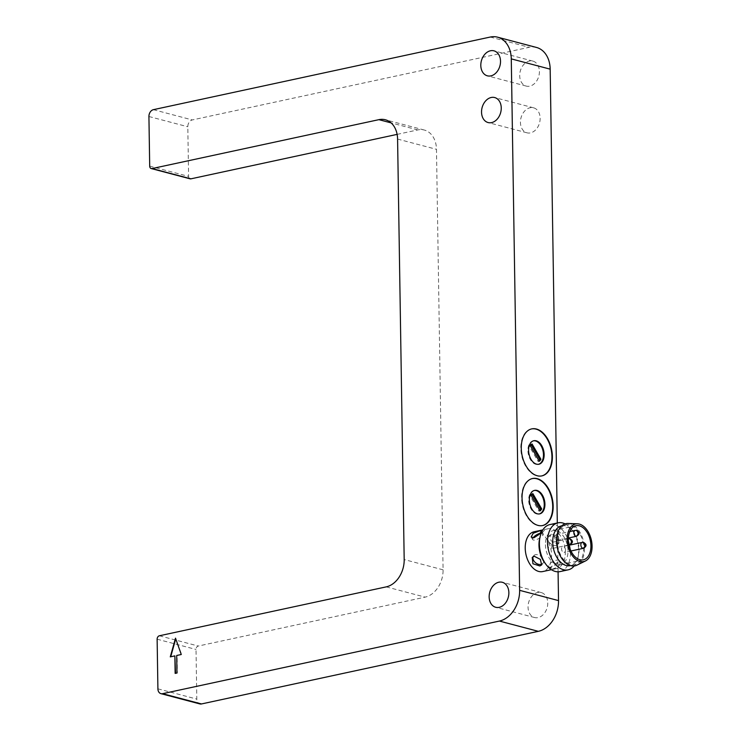 <?xml version="1.0" encoding="UTF-8"?>
<svg xmlns="http://www.w3.org/2000/svg" width="741" height="741" viewBox="0 0 741 741"><rect width="100%" height="100%" fill="white"/><g stroke="black" fill="none" stroke-linecap="round" stroke-linejoin="round"><path stroke-width="0.56" stroke-dasharray="3.71 2.78" d="M540.143 118.189A12.921 9.605 104.8 0 1 526.99 132.815A12.921 9.605 104.8 0 1 520.432 122.441A12.921 9.605 104.8 0 1 533.585 107.816A12.921 9.605 104.8 0 1 540.143 118.189M539.411 71.469A12.921 9.605 104.8 0 1 526.258 86.095A12.921 9.605 104.8 0 1 519.7 75.721A12.921 9.605 104.8 0 1 532.853 61.095A12.921 9.605 104.8 0 1 539.411 71.469M547.756 602.924A12.921 9.605 104.8 0 1 534.604 617.54A12.921 9.605 104.8 0 1 528.046 607.175A12.921 9.605 104.8 0 1 541.199 592.55A12.921 9.605 104.8 0 1 547.756 602.924M551.6 534.215L549.794 535.224L551.091 540.8L557.223 543.931L559.233 542.671L558.492 536.382L551.6 534.215M539.587 538.985A20.359 12.745 -102.2 0 1 547.849 528.805A20.359 12.745 -102.2 0 1 565.309 552.175A20.359 12.745 -102.2 0 1 556.426 568.606A20.359 12.745 -102.2 0 1 544.7 562.725M534.104 531.769A20.359 12.745 -102.2 0 1 551.563 555.148A20.359 12.745 -102.2 0 1 542.681 571.57M532.316 478.575A24.045 15.052 77.8 0 0 532.084 478.621A24.045 15.052 77.8 0 0 521.599 498.017A24.045 15.052 77.8 0 0 542.217 525.628A24.045 15.052 77.8 0 0 542.449 525.582M531.538 428.928A24.045 15.052 77.8 0 0 531.306 428.974A24.045 15.052 77.8 0 0 520.812 448.379A24.045 15.052 77.8 0 0 541.439 475.991A24.045 15.052 77.8 0 0 541.671 475.935M557.519 562.391L552.091 565.92L549.868 569.218L552.147 569.199L558.279 566.893L560.27 563.188L557.519 562.391M550.878 567.022A6.011 2.149 149.9 0 1 548.368 566.633A6.011 2.149 149.9 0 1 550.47 563.141A6.011 2.149 149.9 0 1 556.25 560.215A6.011 2.149 149.9 0 1 558.77 560.604A6.011 2.149 149.9 0 1 556.667 564.096A6.011 2.149 149.9 0 1 550.878 567.022M542.069 564.049A6.011 4.168 -141.7 0 0 542.958 563.29A6.011 4.168 -141.7 0 0 541.949 557.371A6.011 4.168 -141.7 0 0 535.428 554.713A6.011 4.168 -141.7 0 0 533.52 555.852A6.011 4.168 -141.7 0 0 533.038 556.741M549.887 524.591A24.045 15.052 -102.2 0 1 570.505 552.202A24.045 15.052 -102.2 0 1 560.02 571.598M556.019 545.459A6.011 4.168 38.3 0 1 549.498 542.801A6.011 4.168 38.3 0 1 548.488 536.882A6.011 4.168 38.3 0 1 550.387 535.743A6.011 4.168 38.3 0 1 556.908 538.401A6.011 4.168 38.3 0 1 557.927 544.329A6.011 4.168 38.3 0 1 556.019 545.459M533.048 537.883A6.011 2.149 -30.1 0 0 532.677 539.568A6.011 2.149 -30.1 0 0 535.197 539.957A6.011 2.149 -30.1 0 0 540.976 537.04A6.011 2.149 -30.1 0 0 543.079 533.539A6.011 2.149 -30.1 0 0 540.569 533.149A6.011 2.149 -30.1 0 0 540.309 533.214M565.087 523.887A24.045 15.052 -102.2 0 1 571.857 529.778A24.045 15.052 -102.2 0 1 578.638 550.452A24.045 15.052 -102.2 0 1 577.906 557.816A24.045 15.052 -102.2 0 1 574.164 565.976M534.28 490.459A12.023 7.521 77.8 0 0 533.928 490.523A12.023 7.521 77.8 0 0 528.685 500.221A12.023 7.521 77.8 0 0 539.003 514.022A12.023 7.521 77.8 0 0 539.337 513.939M533.501 440.821A12.023 7.521 77.8 0 0 533.149 440.876A12.023 7.521 77.8 0 0 527.907 450.584A12.023 7.521 77.8 0 0 538.216 464.385A12.023 7.521 77.8 0 0 538.559 464.301M561.595 525.841A20.359 12.745 -102.2 0 1 573.33 531.714A20.359 12.745 -102.2 0 1 579.054 549.211A20.359 12.745 -102.2 0 1 578.443 555.454A20.359 12.745 -102.2 0 1 570.181 565.642M557.297 541.273A20.359 12.745 -102.2 0 1 566.18 524.85A20.359 12.745 -102.2 0 1 583.639 548.229A20.359 12.745 -102.2 0 1 574.766 564.651A20.359 12.745 -102.2 0 1 557.297 541.273M568.041 523.479A21.572 13.505 -102.2 0 1 584.427 548.433A21.572 13.505 -102.2 0 1 577.017 565.133M545.441 544.737A17.432 10.911 77.8 0 0 560.4 564.753A17.432 10.911 77.8 0 0 568.004 550.693A17.432 10.911 77.8 0 0 553.045 530.676A17.432 10.911 77.8 0 0 545.441 544.737M565.476 550.026A3.01 1.88 77.8 0 0 562.891 546.571A3.01 1.88 77.8 0 0 561.585 548.998A3.01 1.88 77.8 0 0 564.16 552.453A3.01 1.88 77.8 0 0 565.476 550.026M558.51 538.012A3.01 1.88 77.8 0 0 555.926 534.557A3.01 1.88 77.8 0 0 554.62 536.984A3.01 1.88 77.8 0 0 557.195 540.43A3.01 1.88 77.8 0 0 558.51 538.012M551.86 546.432A3.01 1.88 77.8 0 0 549.285 542.977A3.01 1.88 77.8 0 0 547.97 545.404A3.01 1.88 77.8 0 0 550.554 548.859A3.01 1.88 77.8 0 0 551.86 546.432M531.241 444.785L530.917 444.23A9.614 6.021 77.8 0 0 529.306 446.267L538.161 461.532A9.614 6.021 77.8 0 0 538.985 460.726M532.029 494.423L531.705 493.867A9.614 6.021 77.8 0 0 530.093 495.914L538.939 511.17A9.614 6.021 77.8 0 0 539.763 510.364M538.161 461.532L539.3 461.282M529.306 446.267L530.454 446.026M530.917 444.23L532.066 443.979M538.939 511.17L540.087 510.929M530.093 495.914L531.232 495.664M531.705 493.867L532.844 493.617M175.524 673.319L177.358 673.106L177.09 655.581L181.665 654.599L175.737 638.816M170.726 656.767L175.256 655.98M397.12 134.38L417.776 129.925A24.045 17.867 104.8 0 1 424.278 130.036A24.045 17.867 104.8 0 1 436.477 149.33L443.081 569.82A24.045 17.867 104.8 0 1 425.121 597.135L198.264 646.041A3.01 2.232 -75.2 0 0 196.022 649.459L196.8 699.096A6.011 4.465 -75.2 0 0 199.848 703.922M558.075 571.811L557.306 522.989M536.456 47.443A27.056 20.1 -75.2 0 0 529.139 47.313L192.299 119.94A6.011 4.465 -75.2 0 0 187.806 126.767L188.594 176.404A3.01 2.232 -75.2 0 0 190.113 178.822M583.547 542.458A3.01 2.232 -75.2 0 0 582.732 542.44A3.01 1.88 -102.2 0 1 584.723 545.876A3.01 1.88 -102.2 0 1 583.408 548.303M576.572 530.436A3.01 2.232 -75.2 0 0 575.766 530.426A3.01 1.88 -102.2 0 1 577.758 533.853A3.01 1.88 -102.2 0 1 576.442 536.28M569.931 538.864A3.01 2.232 -75.2 0 0 569.116 538.846A3.01 1.88 -102.2 0 1 571.107 542.282A3.01 1.88 -102.2 0 1 569.801 544.709M582.139 542.421A3.01 1.88 -102.2 0 1 582.732 542.44M575.173 530.408A3.01 1.88 -102.2 0 1 575.766 530.426M568.866 544.552A3.01 1.88 -102.2 0 1 567.217 541.254A3.01 1.88 -102.2 0 1 568.356 538.883M568.532 538.827A3.01 1.88 -102.2 0 1 569.116 538.846M417.776 129.925L391.1 122.886M397.584 139.067L436.477 149.33M443.081 569.82L404.188 559.557M386.228 586.872L425.121 597.135M159.371 635.778L198.264 646.041M157.129 639.196L196.022 649.459M157.907 688.834L196.8 699.096M490.246 37.05L529.139 47.313M153.406 109.668L192.299 119.94M148.922 116.504L187.806 126.767M149.701 166.141L188.594 176.404M526.99 132.815L488.097 122.552M526.258 86.095L487.365 75.823M534.604 617.54L495.71 607.277M547.849 528.805L542.829 529.889M542.217 525.628L542.681 525.536M541.439 475.991L541.903 475.889M548.368 566.633L549.868 569.218M533.52 555.852L532.214 557.501M548.488 536.882L549.794 535.224M532.677 539.568L531.177 536.984M539.003 514.022L539.689 513.874M538.216 464.385L538.911 464.236M573.33 531.714L571.857 529.778M566.18 524.85L561.808 525.795M583.315 559.816L560.4 564.753M569.005 545.256L562.891 546.571M555.926 534.557L569.801 531.566M568.356 538.864L549.285 542.977M568.931 544.894L550.554 548.859M557.195 540.43L568.393 538.022M570.968 550.98L564.16 552.453M575.961 525.73L553.045 530.676M574.766 564.651L570.394 565.596M578.443 555.454L577.906 557.816M533.149 440.876L533.835 440.728M533.928 490.523L534.622 490.375M543.079 533.539L541.578 530.954M557.927 544.329L559.233 542.671M542.958 563.29L541.652 564.948M558.77 560.604L560.27 563.188M532.084 478.621L532.547 478.519M556.426 568.606L551.415 569.681M424.278 130.036L385.385 119.773M541.199 592.55L502.305 582.287M532.853 61.095L493.96 50.833M533.585 107.816L494.692 97.553"/><path stroke-width="1.11" d="M501.249 107.927A12.921 9.605 104.8 0 1 488.097 122.552A12.921 9.605 104.8 0 1 481.539 112.178A12.921 9.605 104.8 0 1 494.692 97.553A12.921 9.605 104.8 0 1 501.249 107.927M500.518 61.207A12.921 9.605 104.8 0 1 487.365 75.823A12.921 9.605 104.8 0 1 480.807 65.458A12.921 9.605 104.8 0 1 493.96 50.833A12.921 9.605 104.8 0 1 500.518 61.207M508.863 592.661A12.921 9.605 104.8 0 1 495.71 607.277A12.921 9.605 104.8 0 1 489.153 596.903A12.921 9.605 104.8 0 1 502.305 582.287A12.921 9.605 104.8 0 1 508.863 592.661M533.928 537.781L531.177 536.984L533.168 533.279L539.3 530.973L541.578 530.954L539.346 534.252L533.928 537.781M574.164 565.976A24.045 15.052 -102.2 0 1 568.143 569.848L560.02 571.598A24.045 15.052 -102.2 0 1 546.163 564.661L544.7 562.725A20.359 12.745 -102.2 0 1 538.966 545.228A20.359 12.745 -102.2 0 1 539.587 538.985L540.115 536.623A24.045 15.052 -102.2 0 1 549.887 524.591L558.01 522.84A24.045 15.052 -102.2 0 1 565.087 523.887M551.415 569.681L542.681 571.57A20.359 12.745 -102.2 0 1 525.221 548.192A20.359 12.745 -102.2 0 1 534.104 531.769L542.829 529.889M553.166 506.131A24.045 15.052 -102.2 0 1 542.681 525.536A24.045 15.052 -102.2 0 1 522.053 497.924A24.045 15.052 -102.2 0 1 532.547 478.519A24.045 15.052 -102.2 0 1 553.166 506.131M542.449 525.582A24.045 15.052 77.8 0 0 552.712 506.233A24.045 15.052 77.8 0 0 532.316 478.575M552.388 456.493A24.045 15.052 -102.2 0 1 541.903 475.889A24.045 15.052 -102.2 0 1 521.275 448.277A24.045 15.052 -102.2 0 1 531.76 428.882A24.045 15.052 -102.2 0 1 552.388 456.493M541.671 475.935A24.045 15.052 77.8 0 0 551.934 456.586A24.045 15.052 77.8 0 0 531.538 428.928M539.846 565.957L532.955 563.781L532.214 557.501L534.224 556.241L540.356 559.372L541.652 564.948L539.846 565.957M533.038 556.741A6.011 4.168 -141.7 0 0 535.03 562.289A6.011 4.168 -141.7 0 0 541.06 564.429A6.011 4.168 -141.7 0 0 542.069 564.049M546.163 564.661A24.045 15.052 -102.2 0 1 539.392 543.987A24.045 15.052 -102.2 0 1 540.115 536.623M540.309 533.214A6.011 2.149 -30.1 0 0 533.048 537.883M568.143 569.848A24.045 15.052 -102.2 0 1 547.516 542.236A24.045 15.052 -102.2 0 1 558.01 522.84M544.931 504.176A12.023 7.521 -102.2 0 1 539.689 513.874A12.023 7.521 -102.2 0 1 529.37 500.073A12.023 7.521 -102.2 0 1 534.622 490.375A12.023 7.521 -102.2 0 1 544.931 504.176M539.337 513.939A12.023 7.521 77.8 0 0 544.246 504.325A12.023 7.521 77.8 0 0 534.28 490.459M544.153 454.539A12.023 7.521 -102.2 0 1 538.911 464.236A12.023 7.521 -102.2 0 1 528.592 450.435A12.023 7.521 -102.2 0 1 533.835 440.728A12.023 7.521 -102.2 0 1 544.153 454.539M538.559 464.301A12.023 7.521 77.8 0 0 543.468 454.687A12.023 7.521 77.8 0 0 533.501 440.821M570.394 565.596L570.181 565.642A20.359 12.745 -102.2 0 1 552.721 542.264A20.359 12.745 -102.2 0 1 561.595 525.841L561.808 525.795M567.189 539.485A19.238 12.041 -102.2 0 1 577.471 523.804A19.238 12.041 -102.2 0 1 592.078 546.061A19.238 12.041 -102.2 0 1 585.473 560.956A19.238 12.041 -102.2 0 1 567.189 539.485M585.473 560.956L577.017 565.133A21.572 13.505 -102.2 0 1 556.51 541.069A21.572 13.505 -102.2 0 1 568.041 523.479L577.471 523.804M590.92 545.756A17.432 10.911 -102.2 0 1 583.315 559.816A17.432 10.911 -102.2 0 1 568.356 539.8A17.432 10.911 -102.2 0 1 575.961 525.73A17.432 10.911 -102.2 0 1 590.92 545.756M538.985 460.726A9.614 6.021 77.8 0 0 539.772 459.485L531.241 444.785M539.763 510.364A9.614 6.021 77.8 0 0 540.55 509.132L532.029 494.423M540.911 459.244A9.614 6.021 -102.2 0 1 539.3 461.282L530.454 446.026A9.614 6.021 -102.2 0 1 532.066 443.979L540.911 459.244L539.772 459.485M541.699 508.882A9.614 6.021 -102.2 0 1 540.087 510.929L531.232 495.664A9.614 6.021 -102.2 0 1 532.844 493.617L541.699 508.882L540.55 509.132M175.737 638.816L170.726 656.767M174.867 655.878L170.282 656.869L175.506 638.158L181.276 654.498L176.701 655.479L176.969 673.004L175.145 673.402L174.867 655.878L175.524 673.319M153.406 109.668L490.246 37.05A27.056 20.1 104.8 0 1 497.563 37.17A27.056 20.1 104.8 0 1 511.281 58.882L519.636 590.336A27.056 20.1 104.8 0 1 499.425 621.06L162.585 693.687A6.011 4.465 104.8 0 1 160.954 693.659A6.011 4.465 104.8 0 1 157.907 688.834L157.129 639.196A3.01 2.232 104.8 0 1 159.371 635.778L386.228 586.872A24.045 17.867 104.8 0 0 404.188 559.557L397.584 139.067A24.045 17.867 104.8 0 0 385.385 119.773A24.045 17.867 104.8 0 0 378.883 119.662L152.035 168.568A3.01 2.232 104.8 0 1 151.22 168.55A3.01 2.232 104.8 0 1 149.701 166.141L148.922 116.504A6.011 4.465 104.8 0 1 153.406 109.668M151.22 168.55L190.113 178.822A3.01 2.232 -75.2 0 0 190.928 178.831L397.12 134.38M160.954 693.659L199.848 703.922A6.011 4.465 -75.2 0 0 201.478 703.95L538.318 631.332A27.056 20.1 -75.2 0 0 558.529 600.599L558.075 571.811M557.306 522.989L550.174 69.154A27.056 20.1 -75.2 0 0 536.456 47.443L497.563 37.17M582.824 548.284A3.01 2.232 104.8 0 0 585.066 544.867A3.01 2.232 -75.2 0 0 583.547 542.458C586.909 544.311 586.863 546.265 583.408 548.303A3.01 1.88 -102.2 0 1 582.824 548.284A3.01 1.88 -102.2 0 1 580.833 544.848A3.01 1.88 -102.2 0 1 582.139 542.421L569.005 545.256M575.859 536.262A3.01 2.232 104.8 0 0 578.1 532.853A3.01 2.232 -75.2 0 0 576.572 530.436C579.944 532.297 579.897 534.242 576.442 536.28A3.01 1.88 -102.2 0 1 575.859 536.262A3.01 1.88 -102.2 0 1 573.867 532.835A3.01 1.88 -102.2 0 1 575.173 530.408L569.801 531.566M569.208 544.691A3.01 2.232 104.8 0 0 571.459 541.273A3.01 2.232 -75.2 0 0 569.931 538.864C573.293 540.717 573.247 542.671 569.801 544.709A3.01 1.88 -102.2 0 1 569.208 544.691A3.01 1.88 -102.2 0 1 568.866 544.552M190.928 178.831L152.035 168.568M391.1 122.886L378.883 119.662M162.585 693.687L201.478 703.95M499.425 621.06L538.318 631.332M519.636 590.336L558.529 600.599M511.281 58.882L550.174 69.154M569.931 538.864L568.532 538.827M576.572 530.436L575.173 530.408M583.547 542.458L582.139 542.421M569.801 544.709L568.931 544.894M568.393 538.022L576.442 536.28M583.408 548.303L570.968 550.98"/></g></svg>
